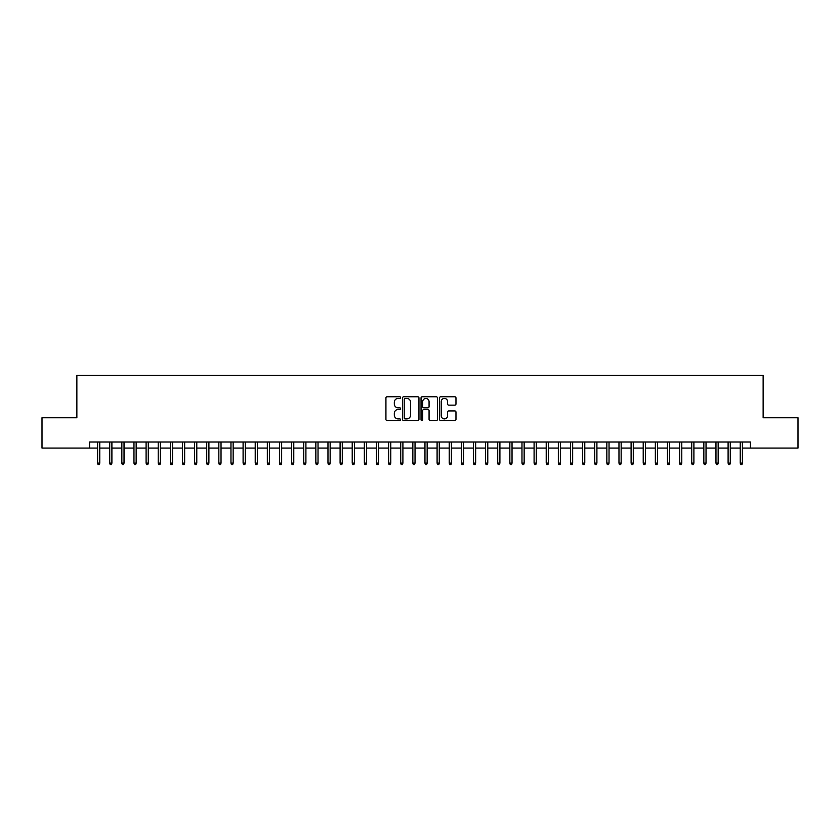 <?xml version="1.0" encoding="UTF-8"?>
<svg xmlns="http://www.w3.org/2000/svg" width="840" height="840" viewBox="0 0 840 840"><rect width="100%" height="100%" fill="white"/><g stroke="black" fill="none" stroke-linecap="round" stroke-linejoin="round"><path stroke-width="1.26" d="M400.596 397.593A0.83 0.83 0 0 0 399.767 396.764L387.125 396.764A1.186 1.186 0 0 0 385.928 397.95L385.928 419.37A1.186 1.186 0 0 0 387.125 420.567L399.767 420.567A0.83 0.83 0 0 0 400.596 419.727A0.83 0.83 0 0 0 399.767 418.897L398.129 418.897A3.812 3.812 0 0 1 394.328 415.086L394.328 413.301A3.812 3.812 0 0 1 398.129 409.5L399.767 409.5A0.83 0.83 0 0 0 400.596 408.66A0.83 0.83 0 0 0 399.767 407.831L398.129 407.831A3.812 3.812 0 0 1 394.328 404.019L394.328 402.234A3.812 3.812 0 0 1 398.129 398.423L399.767 398.423A0.83 0.83 0 0 0 400.596 397.593M454.786 405.153A1.186 1.186 0 0 0 455.973 403.967L455.973 397.95A1.186 1.186 0 0 0 454.786 396.764L440.738 396.764A1.186 1.186 0 0 0 439.551 397.95L439.551 419.37A1.186 1.186 0 0 0 440.738 420.567L454.786 420.567A1.186 1.186 0 0 0 455.973 419.37L455.973 412.115A1.186 1.186 0 0 0 454.786 410.928L448.77 410.928A1.186 1.186 0 0 0 447.584 412.115L447.584 415.716A3.181 3.181 0 0 1 444.402 418.897A3.181 3.181 0 0 1 441.21 415.716L441.21 401.615A3.181 3.181 0 0 1 444.402 398.423A3.181 3.181 0 0 1 447.584 401.615L447.584 403.967A1.186 1.186 0 0 0 448.77 405.153L454.786 405.153M89.586 448.067L42 448.067L42 417.753L76.86 417.753L76.86 375.322L763.14 375.322L763.14 417.753L798 417.753L798 448.067L750.414 448.067L750.414 442.008L89.586 442.008L89.586 448.067L97.598 448.067M418.961 397.95A1.186 1.186 0 0 0 417.764 396.764L403.725 396.764A1.186 1.186 0 0 0 402.538 397.95L402.538 419.37A1.186 1.186 0 0 0 403.725 420.567L417.764 420.567A1.186 1.186 0 0 0 418.961 419.37L418.961 397.95M422.237 396.764L436.275 396.764A1.186 1.186 0 0 1 437.462 397.95L437.462 419.37A1.186 1.186 0 0 1 436.275 420.567L430.269 420.567A1.186 1.186 0 0 1 429.072 419.37L429.072 410.687A1.186 1.186 0 0 0 427.886 409.5L423.895 409.5A1.186 1.186 0 0 0 422.709 410.687L422.709 419.727A0.83 0.83 0 0 1 421.88 420.567A0.83 0.83 0 0 1 421.04 419.727L421.04 397.95A1.186 1.186 0 0 1 422.237 396.764M99.771 448.067L109.715 448.067M111.898 448.067L121.842 448.067M124.026 448.067L133.97 448.067M136.153 448.067L146.097 448.067M148.281 448.067L158.214 448.067M160.398 448.067L170.341 448.067M172.526 448.067L182.469 448.067M184.653 448.067L194.597 448.067M196.781 448.067L206.724 448.067M208.898 448.067L218.841 448.067M221.025 448.067L230.969 448.067M233.153 448.067L243.096 448.067M245.28 448.067L255.224 448.067M257.408 448.067L267.341 448.067M269.524 448.067L279.468 448.067M281.652 448.067L291.596 448.067M293.78 448.067L303.723 448.067M305.907 448.067L315.851 448.067M318.024 448.067L327.968 448.067M330.151 448.067L340.095 448.067M342.279 448.067L352.223 448.067M354.406 448.067L364.35 448.067M366.524 448.067L376.467 448.067M378.651 448.067L388.594 448.067M390.779 448.067L400.722 448.067M402.906 448.067L412.85 448.067M415.034 448.067L424.967 448.067M427.151 448.067L437.094 448.067M439.278 448.067L449.221 448.067M451.406 448.067L461.349 448.067M463.533 448.067L473.477 448.067M475.65 448.067L485.594 448.067M487.778 448.067L497.721 448.067M499.905 448.067L509.849 448.067M512.033 448.067L521.976 448.067M524.149 448.067L534.093 448.067M536.277 448.067L546.221 448.067M548.404 448.067L558.348 448.067M560.532 448.067L570.476 448.067M572.659 448.067L582.593 448.067M584.776 448.067L594.72 448.067M596.904 448.067L606.848 448.067M609.032 448.067L618.975 448.067M621.159 448.067L631.102 448.067M633.276 448.067L643.22 448.067M645.404 448.067L655.347 448.067M657.531 448.067L667.475 448.067M669.659 448.067L679.602 448.067M681.786 448.067L691.719 448.067M693.903 448.067L703.847 448.067M706.03 448.067L715.974 448.067M718.158 448.067L728.101 448.067M730.286 448.067L740.229 448.067M742.403 448.067L750.414 448.067M405.038 398.423A0.83 0.83 0 0 0 404.197 399.262L404.197 418.068A0.83 0.83 0 0 0 405.038 418.897L406.76 418.897A3.812 3.812 0 0 0 410.571 415.086L410.571 402.234A3.812 3.812 0 0 0 406.76 398.423L405.038 398.423M429.072 401.667A3.181 3.181 0 0 0 425.891 398.486A3.181 3.181 0 0 0 422.709 401.667L422.709 406.644A1.186 1.186 0 0 0 423.895 407.831L427.886 407.831A1.186 1.186 0 0 0 429.072 406.644L429.072 401.667M97.598 463.103L98.081 464.678L99.288 464.678L99.771 463.103L97.598 463.103L97.598 442.008M99.771 463.103L99.771 442.008M109.715 463.103L110.208 464.678L111.416 464.678L111.898 463.103L109.715 463.103L109.715 442.008M111.898 463.103L111.898 442.008M121.842 463.103L122.325 464.678L123.543 464.678L124.026 463.103L121.842 463.103L121.842 442.008M124.026 463.103L124.026 442.008M133.97 463.103L134.453 464.678L135.671 464.678L136.153 463.103L133.97 463.103L133.97 442.008M136.153 463.103L136.153 442.008M146.097 463.103L146.58 464.678L147.787 464.678L148.281 463.103L146.097 463.103L146.097 442.008M148.281 463.103L148.281 442.008M158.214 463.103L158.708 464.678L159.915 464.678L160.398 463.103L158.214 463.103L158.214 442.008M160.398 463.103L160.398 442.008M170.341 463.103L170.825 464.678L172.042 464.678L172.526 463.103L170.341 463.103L170.341 442.008M172.526 463.103L172.526 442.008M182.469 463.103L182.952 464.678L184.17 464.678L184.653 463.103L182.469 463.103L182.469 442.008M184.653 463.103L184.653 442.008M194.597 463.103L195.079 464.678L196.287 464.678L196.781 463.103L194.597 463.103L194.597 442.008M196.781 463.103L196.781 442.008M206.724 463.103L207.207 464.678L208.415 464.678L208.898 463.103L206.724 463.103L206.724 442.008M208.898 463.103L208.898 442.008M218.841 463.103L219.334 464.678L220.542 464.678L221.025 463.103L218.841 463.103L218.841 442.008M221.025 463.103L221.025 442.008M230.969 463.103L231.452 464.678L232.669 464.678L233.153 463.103L230.969 463.103L230.969 442.008M233.153 463.103L233.153 442.008M243.096 463.103L243.579 464.678L244.797 464.678L245.28 463.103L243.096 463.103L243.096 442.008M245.28 463.103L245.28 442.008M255.224 463.103L255.707 464.678L256.914 464.678L257.408 463.103L255.224 463.103L255.224 442.008M257.408 463.103L257.408 442.008M267.341 463.103L267.834 464.678L269.042 464.678L269.524 463.103L267.341 463.103L267.341 442.008M269.524 463.103L269.524 442.008M279.468 463.103L279.951 464.678L281.169 464.678L281.652 463.103L279.468 463.103L279.468 442.008M281.652 463.103L281.652 442.008M291.596 463.103L292.079 464.678L293.296 464.678L293.78 463.103L291.596 463.103L291.596 442.008M293.78 463.103L293.78 442.008M303.723 463.103L304.206 464.678L305.413 464.678L305.907 463.103L303.723 463.103L303.723 442.008M305.907 463.103L305.907 442.008M315.851 463.103L316.334 464.678L317.541 464.678L318.024 463.103L315.851 463.103L315.851 442.008M318.024 463.103L318.024 442.008M327.968 463.103L328.451 464.678L329.669 464.678L330.151 463.103L327.968 463.103L327.968 442.008M330.151 463.103L330.151 442.008M340.095 463.103L340.578 464.678L341.796 464.678L342.279 463.103L340.095 463.103L340.095 442.008M342.279 463.103L342.279 442.008M352.223 463.103L352.706 464.678L353.913 464.678L354.406 463.103L352.223 463.103L352.223 442.008M354.406 463.103L354.406 442.008M364.35 463.103L364.833 464.678L366.041 464.678L366.524 463.103L364.35 463.103L364.35 442.008M366.524 463.103L366.524 442.008M376.467 463.103L376.961 464.678L378.168 464.678L378.651 463.103L376.467 463.103L376.467 442.008M378.651 463.103L378.651 442.008M388.594 463.103L389.078 464.678L390.296 464.678L390.779 463.103L388.594 463.103L388.594 442.008M390.779 463.103L390.779 442.008M400.722 463.103L401.205 464.678L402.423 464.678L402.906 463.103L400.722 463.103L400.722 442.008M402.906 463.103L402.906 442.008M412.85 463.103L413.332 464.678L414.54 464.678L415.034 463.103L412.85 463.103L412.85 442.008M415.034 463.103L415.034 442.008M424.967 463.103L425.46 464.678L426.668 464.678L427.151 463.103L424.967 463.103L424.967 442.008M427.151 463.103L427.151 442.008M437.094 463.103L437.577 464.678L438.795 464.678L439.278 463.103L437.094 463.103L437.094 442.008M439.278 463.103L439.278 442.008M449.221 463.103L449.705 464.678L450.923 464.678L451.406 463.103L449.221 463.103L449.221 442.008M451.406 463.103L451.406 442.008M461.349 463.103L461.832 464.678L463.04 464.678L463.533 463.103L461.349 463.103L461.349 442.008M463.533 463.103L463.533 442.008M473.477 463.103L473.959 464.678L475.167 464.678L475.65 463.103L473.477 463.103L473.477 442.008M475.65 463.103L475.65 442.008M485.594 463.103L486.087 464.678L487.294 464.678L487.778 463.103L485.594 463.103L485.594 442.008M487.778 463.103L487.778 442.008M497.721 463.103L498.204 464.678L499.422 464.678L499.905 463.103L497.721 463.103L497.721 442.008M499.905 463.103L499.905 442.008M509.849 463.103L510.332 464.678L511.55 464.678L512.033 463.103L509.849 463.103L509.849 442.008M512.033 463.103L512.033 442.008M521.976 463.103L522.459 464.678L523.667 464.678L524.149 463.103L521.976 463.103L521.976 442.008M524.149 463.103L524.149 442.008M534.093 463.103L534.587 464.678L535.794 464.678L536.277 463.103L534.093 463.103L534.093 442.008M536.277 463.103L536.277 442.008M546.221 463.103L546.703 464.678L547.922 464.678L548.404 463.103L546.221 463.103L546.221 442.008M548.404 463.103L548.404 442.008M558.348 463.103L558.831 464.678L560.049 464.678L560.532 463.103L558.348 463.103L558.348 442.008M560.532 463.103L560.532 442.008M570.476 463.103L570.958 464.678L572.166 464.678L572.659 463.103L570.476 463.103L570.476 442.008M572.659 463.103L572.659 442.008M582.593 463.103L583.086 464.678L584.294 464.678L584.776 463.103L582.593 463.103L582.593 442.008M584.776 463.103L584.776 442.008M594.72 463.103L595.203 464.678L596.421 464.678L596.904 463.103L594.72 463.103L594.72 442.008M596.904 463.103L596.904 442.008M606.848 463.103L607.331 464.678L608.549 464.678L609.032 463.103L606.848 463.103L606.848 442.008M609.032 463.103L609.032 442.008M618.975 463.103L619.458 464.678L620.666 464.678L621.159 463.103L618.975 463.103L618.975 442.008M621.159 463.103L621.159 442.008M631.102 463.103L631.586 464.678L632.793 464.678L633.276 463.103L631.102 463.103L631.102 442.008M633.276 463.103L633.276 442.008M643.22 463.103L643.713 464.678L644.921 464.678L645.404 463.103L643.22 463.103L643.22 442.008M645.404 463.103L645.404 442.008M655.347 463.103L655.83 464.678L657.048 464.678L657.531 463.103L655.347 463.103L655.347 442.008M657.531 463.103L657.531 442.008M667.475 463.103L667.957 464.678L669.175 464.678L669.659 463.103L667.475 463.103L667.475 442.008M669.659 463.103L669.659 442.008M679.602 463.103L680.085 464.678L681.293 464.678L681.786 463.103L679.602 463.103L679.602 442.008M681.786 463.103L681.786 442.008M691.719 463.103L692.212 464.678L693.42 464.678L693.903 463.103L691.719 463.103L691.719 442.008M693.903 463.103L693.903 442.008M703.847 463.103L704.329 464.678L705.548 464.678L706.03 463.103L703.847 463.103L703.847 442.008M706.03 463.103L706.03 442.008M715.974 463.103L716.457 464.678L717.675 464.678L718.158 463.103L715.974 463.103L715.974 442.008M718.158 463.103L718.158 442.008M728.101 463.103L728.585 464.678L729.792 464.678L730.286 463.103L728.101 463.103L728.101 442.008M730.286 463.103L730.286 442.008M740.229 463.103L740.712 464.678L741.92 464.678L742.403 463.103L740.229 463.103L740.229 442.008M742.403 463.103L742.403 442.008"/></g></svg>
